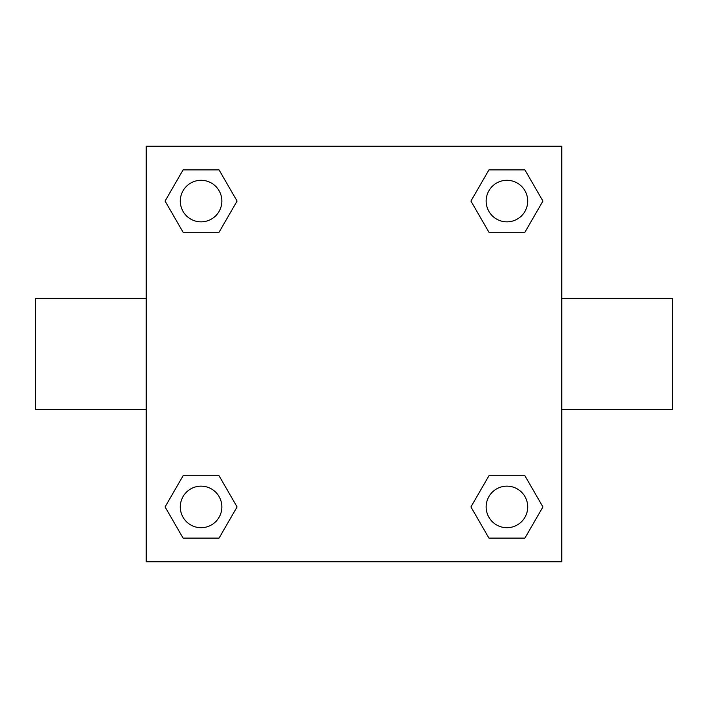 <?xml version="1.0" encoding="UTF-8"?>
<svg xmlns="http://www.w3.org/2000/svg" width="708" height="708" viewBox="0 0 708 708"><rect width="100%" height="100%" fill="white"/><g stroke="black" fill="none" stroke-linecap="round" stroke-linejoin="round"><path stroke-width="1.06" d="M219.064 232.242L183.08 232.242L165.079 201.072L183.08 169.902L219.064 169.902L237.065 201.072L219.064 232.242L183.08 232.242L203.054 232.242M203.054 475.758L219.064 475.758L237.065 506.928L219.064 538.098L183.08 538.098L165.079 506.928L183.08 475.758L219.064 475.758M504.946 232.242L488.936 232.242L470.935 201.072L488.936 169.902L524.92 169.902L542.921 201.072L524.92 232.242L488.936 232.242M488.936 475.758L524.92 475.758L542.921 506.928L524.92 538.098L488.936 538.098L470.935 506.928L488.936 475.758L524.92 475.758L504.946 475.758M561.78 409.41L672.6 409.41L672.6 298.59L561.78 298.59M146.22 298.59L35.4 298.59L35.4 409.41L146.22 409.41M146.22 146.22L561.78 146.22L561.78 561.78L146.22 561.78L146.22 146.22M524.92 538.098L488.936 538.098L524.92 538.098M527.708 506.928A20.78 20.78 0 0 0 496.538 488.936A20.78 20.78 0 0 0 496.538 524.92A20.78 20.78 0 0 0 527.708 506.928M219.064 538.098L183.08 538.098L219.064 538.098M221.852 506.928A20.78 20.78 0 0 0 190.682 488.936A20.78 20.78 0 0 0 190.682 524.92A20.78 20.78 0 0 0 221.852 506.928M488.936 169.902L524.92 169.902L488.936 169.902M527.708 201.072A20.78 20.78 0 0 0 496.538 183.08A20.78 20.78 0 0 0 496.538 219.064A20.78 20.78 0 0 0 527.708 201.072M183.08 169.902L219.064 169.902L183.08 169.902M221.852 201.072A20.78 20.78 0 0 0 190.682 183.08A20.78 20.78 0 0 0 190.682 219.064A20.78 20.78 0 0 0 221.852 201.072"/></g></svg>
